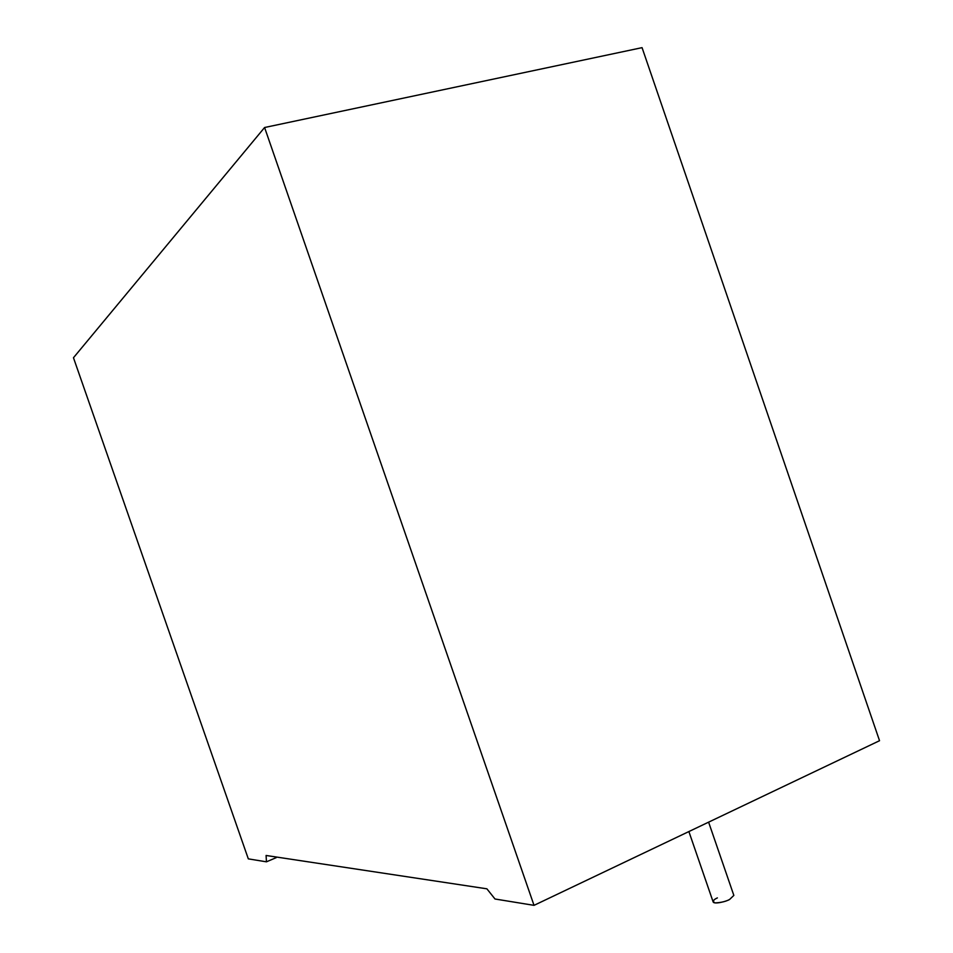 <?xml version="1.0" encoding="UTF-8"?>
<svg xmlns="http://www.w3.org/2000/svg" width="953" height="953" viewBox="0 0 953 953"><rect width="100%" height="100%" fill="white"/><g stroke="black" fill="none" stroke-linecap="round" stroke-linejoin="round"><path stroke-width="1.43" d="M688.888 831.564L713.142 901.919C714.095 904.695 727.246 901.204 729.653 899.418L733.846 895.415L708.615 822.165M729.653 899.418C725.983 901.478 721.123 902.634 715.06 902.896C712.356 901.502 713.13 899.823 717.383 897.893M276.263 857.629L266.447 861.822L248.316 858.867L266.447 861.822L266.09 855.472L486.888 888.815L495 899.001L534.025 905.35L264.589 127.511L73.464 357.744L248.316 858.867L73.464 357.744L264.589 127.511L534.025 905.35L879.536 740.707L642.06 47.65L879.536 740.707L534.025 905.35L495 899.001L486.888 888.815L266.09 855.472L266.447 861.822L276.263 857.629M642.06 47.65L264.589 127.511L642.06 47.65"/></g></svg>
